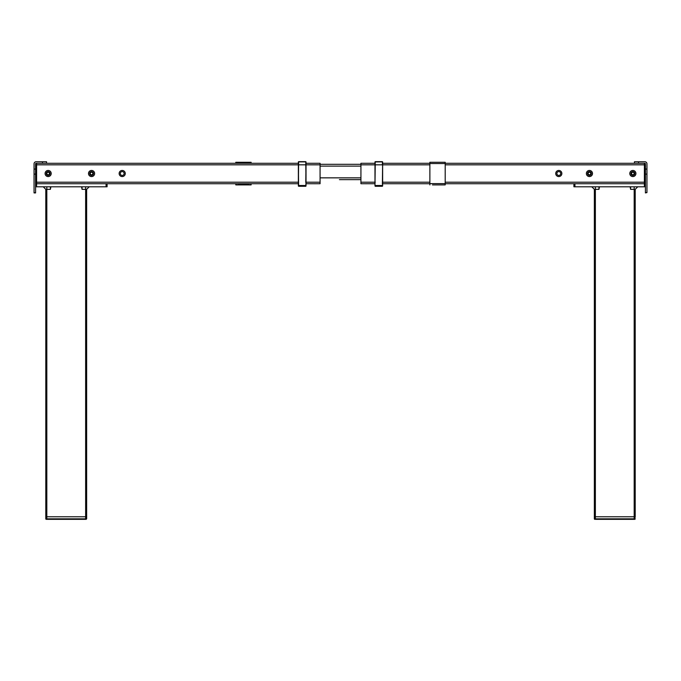 <?xml version="1.0" encoding="UTF-8"?>
<svg xmlns="http://www.w3.org/2000/svg" width="681" height="681" viewBox="0 0 681 681"><rect width="100%" height="100%" fill="white"/><g stroke="black" fill="none" stroke-linecap="round" stroke-linejoin="round"><path stroke-width="1.02" d="M107.087 183.725L107.087 186.79L106.066 186.79L106.066 183.725L107.087 183.725M36.604 163.295L36.604 183.725L35.582 183.725L36.604 183.725L36.604 186.79L106.066 186.79M36.604 183.725L298.618 183.725M35.582 186.79L36.604 186.79L35.582 186.79M46.87 173.51A1.277 1.277 0 0 0 48.147 174.787A1.277 1.277 0 0 0 49.424 173.51A1.277 1.277 0 0 0 48.147 172.233A1.277 1.277 0 0 0 46.87 173.51A1.277 1.277 0 0 0 48.147 174.787A1.277 1.277 0 0 0 49.424 173.51A1.277 1.277 0 0 0 48.147 172.233A1.277 1.277 0 0 0 46.87 173.51M90.284 173.51A1.277 1.277 0 0 0 91.56 174.787A1.277 1.277 0 0 0 92.837 173.51A1.277 1.277 0 0 0 91.56 172.233A1.277 1.277 0 0 0 90.284 173.51A1.277 1.277 0 0 0 91.56 174.787A1.277 1.277 0 0 0 92.837 173.51A1.277 1.277 0 0 0 91.56 172.233A1.277 1.277 0 0 0 90.284 173.51M50.905 186.79L50.394 189.344L45.797 189.344L43.243 186.79L45.797 189.344L45.797 516.785L86.657 516.785L86.657 518.828L86.147 519.339L46.308 519.339L45.797 518.828A0.511 0.511 0 0 0 46.308 519.339L46.819 518.828L46.308 519.339A0.511 0.511 0 0 1 45.865 519.092A0.511 0.511 0 0 0 46.044 519.271A0.511 0.511 0 0 1 45.865 519.092M82.061 186.79L82.061 189.344L86.657 189.344L86.657 516.785L86.657 189.344L89.211 186.79M82.061 189.344L81.55 186.79M85.636 519.339L85.636 518.828L86.657 518.828L85.636 518.828L86.147 519.339M45.797 516.785L45.797 518.828L85.636 518.828L85.636 186.79M445.204 183.725L574.934 183.725L574.934 186.79L573.913 186.79L573.913 183.725L645.418 183.725L644.396 183.725L644.396 163.295M645.418 186.79L644.396 186.79L645.418 186.79M574.934 186.79L644.396 186.79L644.396 183.725M631.576 173.51A1.277 1.277 0 0 0 632.853 174.787A1.277 1.277 0 0 0 634.13 173.51A1.277 1.277 0 0 0 632.853 172.233A1.277 1.277 0 0 0 631.576 173.51A1.277 1.277 0 0 0 632.853 174.787A1.277 1.277 0 0 0 634.13 173.51A1.277 1.277 0 0 0 632.853 172.233A1.277 1.277 0 0 0 631.576 173.51M588.163 173.51A1.277 1.277 0 0 0 589.44 174.787A1.277 1.277 0 0 0 590.716 173.51A1.277 1.277 0 0 0 589.44 172.233A1.277 1.277 0 0 0 588.163 173.51A1.277 1.277 0 0 0 589.44 174.787A1.277 1.277 0 0 0 590.716 173.51A1.277 1.277 0 0 0 589.44 172.233A1.277 1.277 0 0 0 588.163 173.51M591.789 186.79L594.343 189.344L594.343 516.785L635.203 516.785L634.692 519.339A0.511 0.511 0 0 0 635.203 518.828L634.181 518.828L635.203 518.828M630.606 186.79L630.606 189.344L635.203 189.344L635.203 516.785M630.606 189.344L630.095 186.79M635.203 189.344L637.756 186.79M594.343 189.344L598.939 189.344L598.939 186.79M599.45 186.79L598.939 189.344M594.411 519.092A0.511 0.511 0 0 0 594.59 519.271A0.511 0.511 0 0 1 594.411 519.092A0.511 0.511 0 0 0 594.853 519.339L594.343 518.828A0.511 0.511 0 0 0 594.853 519.339L595.364 518.828L595.364 519.339L594.343 518.828L634.181 518.828L634.181 519.339L595.364 519.339M634.692 519.339L634.181 519.339L634.692 519.339L634.181 519.339L634.692 519.339L634.181 519.339L634.181 186.79M594.343 516.785L594.343 518.828L595.364 518.828L595.364 186.79M119.141 173.51A3.064 3.064 0 0 0 122.205 176.575A3.064 3.064 0 0 0 125.27 173.51A3.064 3.064 0 0 0 122.205 170.446A3.064 3.064 0 0 0 119.141 173.51M45.082 173.51A3.064 3.064 0 0 0 48.147 176.575A3.064 3.064 0 0 0 51.211 173.51A3.064 3.064 0 0 0 48.147 170.446A3.064 3.064 0 0 0 45.082 173.51M88.496 173.51A3.064 3.064 0 0 0 91.56 176.575A3.064 3.064 0 0 0 94.625 173.51A3.064 3.064 0 0 0 91.56 170.446A3.064 3.064 0 0 0 88.496 173.51M120.29 173.51A1.915 1.915 0 0 0 122.205 175.426A1.915 1.915 0 0 0 124.121 173.51A1.915 1.915 0 0 0 122.205 171.595A1.915 1.915 0 0 0 120.29 173.51M48.147 175.426A1.915 1.915 0 0 0 50.062 173.51A1.915 1.915 0 0 0 48.147 171.595A1.915 1.915 0 0 0 46.231 173.51A1.915 1.915 0 0 0 48.147 175.426M91.56 175.426A1.915 1.915 0 0 0 93.476 173.51A1.915 1.915 0 0 0 91.56 171.595A1.915 1.915 0 0 0 89.645 173.51A1.915 1.915 0 0 0 91.56 175.426M305.769 182.372L306.024 161.916L306.024 163.295L306.024 161.916L306.024 163.295L320.07 163.295L320.07 183.725L306.024 183.725L305.769 184.253M298.363 163.295L42.477 163.295L42.477 161.763L46.563 161.763L46.563 163.295M90.284 163.295L92.837 163.295M287.688 183.725L291.162 183.725M314.962 183.776C317.193 183.776 317.193 183.776 314.962 183.776C312.732 183.776 312.732 183.776 314.962 183.776C311.685 183.776 311.685 183.776 314.962 183.776C318.24 183.776 318.24 183.776 314.962 183.776C317.193 183.776 317.193 183.776 314.962 183.776C312.732 183.776 312.732 183.776 314.962 183.776C311.685 183.776 311.685 183.776 314.962 183.776C318.24 183.776 318.24 183.776 314.962 183.776M560.71 173.51A1.915 1.915 0 0 1 558.795 175.426A1.915 1.915 0 0 1 556.879 173.51A1.915 1.915 0 0 1 558.795 171.595A1.915 1.915 0 0 1 560.71 173.51M590.716 163.295L588.163 163.295M389.838 183.725L393.312 183.725M366.037 183.776C363.807 183.776 363.807 183.776 366.037 183.776C368.268 183.776 368.268 183.776 366.037 183.776C369.315 183.776 369.315 183.776 366.037 183.776C362.76 183.776 362.76 183.776 366.037 183.776C363.807 183.776 363.807 183.776 366.037 183.776C368.268 183.776 368.268 183.776 366.037 183.776C369.315 183.776 369.315 183.776 366.037 183.776C362.76 183.776 362.76 183.776 366.037 183.776M558.795 175.426A1.915 1.915 0 0 0 560.71 173.51A1.915 1.915 0 0 0 558.795 171.595A1.915 1.915 0 0 0 556.879 173.51A1.915 1.915 0 0 0 558.795 175.426M632.853 176.575A3.064 3.064 0 0 0 635.918 173.51A3.064 3.064 0 0 0 632.853 170.446A3.064 3.064 0 0 0 629.789 173.51A3.064 3.064 0 0 0 632.853 176.575M589.44 176.575A3.064 3.064 0 0 0 592.504 173.51A3.064 3.064 0 0 0 589.44 170.446A3.064 3.064 0 0 0 586.375 173.51A3.064 3.064 0 0 0 589.44 176.575M558.795 176.575A3.064 3.064 0 0 0 561.859 173.51A3.064 3.064 0 0 0 558.795 170.446A3.064 3.064 0 0 0 555.73 173.51A3.064 3.064 0 0 0 558.795 176.575M382.381 163.244L382.381 161.661L375.231 161.661L374.976 184.159L374.976 183.725L360.93 183.725L360.93 163.295L374.976 163.295M382.381 184.21L382.381 183.725L429.881 183.725M632.853 171.595A1.915 1.915 0 0 0 630.938 173.51A1.915 1.915 0 0 0 632.853 175.426A1.915 1.915 0 0 0 634.769 173.51A1.915 1.915 0 0 0 632.853 171.595M589.44 171.595A1.915 1.915 0 0 0 587.524 173.51A1.915 1.915 0 0 0 589.44 175.426A1.915 1.915 0 0 0 591.355 173.51A1.915 1.915 0 0 0 589.44 171.595M382.381 184.253L382.637 161.916L382.637 163.295L429.881 163.295M445.204 163.295L634.437 163.295L634.437 161.763L644.907 161.763A2.043 2.043 0 0 1 646.95 163.806L646.95 174.123L645.418 174.123L645.418 163.806A0.511 0.511 0 0 0 644.907 163.295L634.437 163.295M339.427 179.639L360.93 179.639L339.427 179.639M360.93 164.317L320.07 164.317L360.93 164.317M340.5 164.317C341.879 164.317 341.879 164.317 340.5 164.317C339.121 164.317 339.121 164.317 340.5 164.317M42.477 163.295L36.093 163.295A0.511 0.511 0 0 0 35.582 163.806L35.582 192.919L34.05 192.919L35.582 192.587M35.582 174.123L34.05 174.123L34.05 169.075L35.582 169.075M34.05 174.123L34.05 192.587M42.477 161.763L36.093 161.763A2.043 2.043 0 0 0 34.05 163.806L34.05 169.075M645.418 192.587L646.95 192.587L645.418 192.919L645.418 174.123M646.95 192.587L646.95 174.123M248.565 184.9L235.796 184.9L235.796 183.879L235.796 184.9L238.35 184.9L238.35 183.879L248.565 183.879L248.565 184.9L251.119 184.9L251.119 183.879L251.119 184.9L248.565 184.9M235.796 184.9L235.796 183.879M251.119 183.725L251.119 184.9M235.796 163.295L235.796 162.274L238.35 162.274L238.35 163.295M248.565 163.295L248.565 162.274L251.119 162.274L251.119 163.295M248.565 162.274L238.35 162.274M432.435 184.9L445.204 184.9L432.435 184.9M429.881 184.9L429.881 162.274L445.204 162.274L445.204 184.9M306.024 184.04L306.024 182.372M306.024 162.138L305.769 161.661L298.363 161.916L298.618 186.177M306.024 185.956L305.769 161.882L298.618 161.882L298.618 164.828L306.024 164.828L306.024 183.725M320.07 164.828L306.024 164.828L306.024 162.989M36.604 164.828L298.363 164.828L298.363 185.956L298.618 163.244M298.363 183.725L298.363 185.956L298.363 183.725M306.024 185.513L305.769 186.279L298.618 186.279L306.024 186.024M429.881 164.828L382.637 164.828L382.637 185.956L382.637 163.295M374.976 184.04L374.976 161.916L382.381 161.882L382.381 164.828L375.231 164.828L374.976 185.956M382.637 184.04L382.637 185.956L382.637 184.04M314.962 183.725C312.792 183.725 312.792 183.725 314.962 183.725C317.133 183.725 317.133 183.725 314.962 183.725C312.792 183.725 312.792 183.725 314.962 183.725C317.133 183.725 317.133 183.725 314.962 183.725L313.941 183.725L314.962 183.725M365.016 183.725L366.037 183.725C368.208 183.725 368.208 183.725 366.037 183.725C363.867 183.725 363.867 183.725 366.037 183.725L365.016 183.725M46.308 519.339L45.797 518.828L46.819 518.828L46.819 186.79M50.394 189.344L50.394 186.79M320.07 182.193L305.769 182.193M298.618 182.193L36.604 182.193M360.93 164.828L374.976 164.828M445.204 164.828L644.396 164.828M360.93 182.193L375.231 182.193M382.381 182.193L429.881 182.193M445.204 182.193L644.396 182.193M360.93 166.104L320.07 166.104M360.93 177.852L320.07 177.852M645.418 169.075L646.95 169.075M638.523 161.763L638.523 163.295M429.881 183.623L445.204 183.623M429.881 163.551L445.204 163.551M305.769 185.513L298.618 185.513M382.381 185.513L375.231 185.513M375.231 186.279L382.381 186.279L375.231 186.279M305.769 161.661L298.618 161.661M382.381 161.661L374.976 161.916"/></g></svg>
